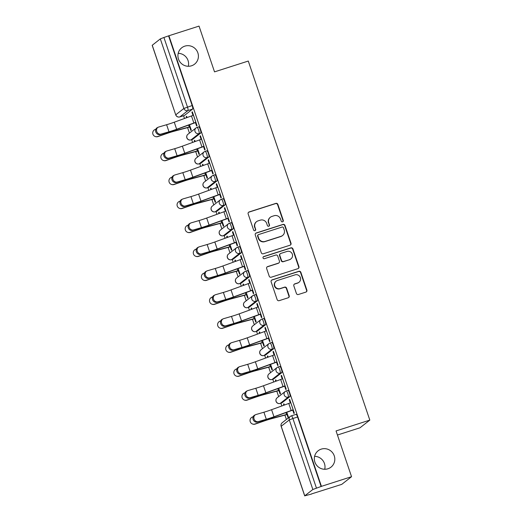 <?xml version="1.0" encoding="UTF-8"?>
<svg xmlns="http://www.w3.org/2000/svg" width="522" height="522" viewBox="0 0 522 522"><rect width="100%" height="100%" fill="white"/><g stroke="black" fill="none" stroke-linecap="round" stroke-linejoin="round"><path stroke-width="0.78" d="M282.611 221.817A1.116 1.09 52 0 0 283.296 220.428L277.874 204.409A1.599 1.553 52 0 0 275.877 203.378L249.124 211.952A1.599 1.553 52 0 0 248.152 213.935L253.575 229.954A1.116 1.09 52 0 0 255.304 230.496A1.116 1.09 52 0 0 255.649 229.282L254.951 227.214A5.109 4.979 52 0 1 258.077 220.865L260.302 220.153A5.109 4.979 52 0 1 266.69 223.449L267.394 225.524A1.116 1.09 52 0 0 269.124 226.072A1.116 1.09 52 0 0 269.476 224.858L268.771 222.783A5.109 4.979 52 0 1 271.897 216.434L274.122 215.723A5.109 4.979 52 0 1 280.51 219.025L281.214 221.093A1.116 1.09 52 0 0 282.611 221.817M282.787 221.739A1.116 1.09 52 0 0 283.009 220.649L277.587 204.637A1.599 1.553 52 0 0 275.59 203.606L248.837 212.173A1.599 1.553 52 0 0 248.518 212.323M255.147 230.6A1.116 1.09 52 0 0 255.369 229.51L254.951 227.214M268.967 226.17A1.116 1.09 52 0 0 269.189 225.08L268.771 222.783M321.239 449.129A10.407 10.146 52 0 0 315.595 463.706A10.407 10.146 52 0 0 330.981 467.157A10.407 10.146 52 0 0 321.239 449.129M184.834 46.138A10.407 10.146 52 0 0 179.19 60.715A10.407 10.146 52 0 0 194.575 64.167A10.407 10.146 52 0 0 184.834 46.138M296.405 293.468A1.599 1.553 52 0 0 298.401 294.499L305.905 292.098A1.599 1.553 52 0 0 306.877 290.115L300.861 272.321A1.599 1.553 52 0 0 298.865 271.29L272.112 279.864A1.599 1.553 52 0 0 271.14 281.847L277.156 299.635A1.599 1.553 52 0 0 279.153 300.665L288.222 297.762A1.599 1.553 52 0 0 289.195 295.778L286.617 288.164A1.599 1.553 52 0 0 284.62 287.133L280.125 288.575A4.267 4.163 52 0 1 276.131 281.182A4.267 4.163 52 0 1 277.397 280.51L295.008 274.866A4.267 4.163 52 0 1 299.002 282.265A4.267 4.163 52 0 1 297.736 282.931L294.799 283.87A1.599 1.553 52 0 0 293.827 285.854L296.405 293.468M168.906 35.75L199.032 26.1L214.522 71.866L248.283 61.048L369.817 420.112L336.057 430.931L351.547 476.697L321.421 486.354L168.906 35.75L163.921 37.48L187.47 107.049A3.249 0.685 72.2 0 1 187.94 110.573L179.849 116.902A3.249 0.685 72.2 0 1 179.803 116.928A3.249 0.685 72.2 0 1 179.744 116.935M290.036 245.216A1.599 1.553 52 0 0 291.008 243.232L284.992 225.439A1.599 1.553 52 0 0 282.996 224.408L256.243 232.982A1.599 1.553 52 0 0 255.271 234.965L261.287 252.752A1.599 1.553 52 0 0 263.284 253.783L290.036 245.216M292.927 248.883L298.943 266.67A1.599 1.553 52 0 1 297.971 268.654L271.218 277.228A1.599 1.553 52 0 1 269.221 276.197L266.651 268.582A1.599 1.553 52 0 1 267.623 266.598L278.474 263.121A1.599 1.553 52 0 0 279.446 261.137L277.737 256.087A1.599 1.553 52 0 0 275.74 255.056L264.445 258.677A1.116 1.09 52 0 1 263.401 256.739A1.116 1.09 52 0 1 263.734 256.563L290.93 247.852A1.599 1.553 52 0 1 292.927 248.883L292.64 249.105L298.656 266.892L298.943 266.67M324.73 469.265A10.407 10.146 52 0 0 314.603 456.326M188.325 66.274A10.407 10.146 52 0 0 178.198 53.335M351.547 476.697L341.74 484.37L311.575 493.903M183.568 115.721L184.494 118.455M187.613 127.675L189.44 133.084M191.678 139.681L192.605 142.415M195.724 151.634L197.551 157.037M199.782 163.634L200.709 166.374M203.834 175.594L205.661 180.997M207.893 187.594L208.82 190.334M211.945 199.548L213.772 204.957M216.004 211.554L216.93 214.288M220.049 223.507L221.883 228.917M224.114 235.513L225.041 238.247M228.16 247.467L229.993 252.876M232.225 259.467L233.151 262.207M236.27 271.427L238.097 276.83M240.335 283.426L241.262 286.167M244.381 295.387L246.208 300.789M248.439 307.386L249.366 310.12M252.491 319.34L254.318 324.749M256.55 331.346L257.476 334.08M260.595 343.3L262.429 348.709M264.661 355.299L265.587 358.04M268.706 367.26L270.54 372.662M272.771 379.259L273.698 382M276.817 391.219L278.65 396.622M280.882 403.219L281.808 405.953M284.927 415.173L286.382 419.473M337.44 435.022L360.01 427.786L369.817 420.112M321.421 486.354L312.841 489.499L304.75 495.828L311.614 494.027M168.619 35.979L192.168 105.548A3.249 0.685 72.2 0 1 192.631 109.065L184.54 115.395L179.849 116.902A3.249 3.171 52 0 1 175.783 114.801L183.875 108.472L160.326 38.896L163.921 37.48M152.235 45.231L175.731 114.873L152.183 45.303L160.326 38.896M189.721 127.061L190.869 130.454L191.3 130.122L189.479 124.751M195.437 122.592L196.585 125.985L197.016 125.645L192.337 111.825L191.907 112.158L192.396 112.002M203.547 146.551L204.696 149.938L205.126 149.605L200.448 135.785L200.017 136.118L200.507 135.961M195.143 141.488L194.726 140.255L194.301 140.594L194.791 140.438M197.831 151.021L198.98 154.414L199.404 154.075L197.59 148.711M211.658 170.505L212.806 173.898L213.237 173.565L208.559 159.739L208.128 160.078L208.617 159.921M203.254 165.441L202.836 164.215L202.412 164.547L202.901 164.391M205.942 174.981L207.09 178.374L207.515 178.035L205.701 172.665M219.769 194.465L220.917 197.858L221.341 197.518L216.663 183.698L216.238 184.031L216.728 183.875M211.364 189.401L210.947 188.174L210.516 188.507L211.005 188.351M214.046 198.941L215.195 202.327L215.625 201.994L213.811 196.624M227.879 218.424L229.027 221.817L229.452 221.478L224.773 207.658L224.349 207.991L224.838 207.834M219.475 213.361L219.057 212.128L218.627 212.467L219.116 212.31M222.157 222.901L223.305 226.287L223.736 225.954L221.915 220.584M235.983 242.384L237.132 245.771L237.562 245.438L232.884 231.618L232.453 231.951L232.942 231.794M227.579 237.321L227.168 236.088L226.737 236.427L227.227 236.27M230.267 246.854L231.416 250.247L231.846 249.914L230.026 244.544M244.094 266.337L245.242 269.73L245.673 269.398L240.994 255.571L240.564 255.91L241.053 255.754M235.69 261.274L235.278 260.047L234.848 260.38L235.337 260.224M238.378 270.814L239.526 274.207L239.957 273.867L238.136 268.497M252.204 290.297L253.353 293.69L253.783 293.351L249.105 279.531L248.674 279.87L249.164 279.707M243.8 285.234L243.382 284.007L242.958 284.34L243.448 284.183M246.488 294.773L247.637 298.16L248.061 297.827L246.247 292.457M260.315 314.257L261.463 317.65L261.894 317.311L257.215 303.491L256.785 303.824L257.274 303.667M251.911 309.194L251.493 307.96L251.062 308.3L251.552 308.143M254.599 318.733L255.741 322.12L256.171 321.787L254.358 316.417M268.425 338.217L269.574 341.603L269.998 341.271L265.32 327.451L264.895 327.783L265.385 327.627M260.021 333.153L259.604 331.92L259.173 332.26L259.662 332.103M262.703 342.686L263.851 346.079L264.282 345.747L262.468 340.377M276.536 362.17L277.678 365.563L278.109 365.23L273.43 351.404L272.999 351.743L273.489 351.587M268.132 357.107L267.714 355.88L267.284 356.213L267.773 356.056M270.814 366.646L271.962 370.039L272.393 369.7L270.572 364.33M284.64 386.13L285.788 389.523L286.219 389.184L281.541 375.364L281.11 375.703L281.599 375.546M276.236 381.067L275.825 379.84L275.394 380.173L275.884 380.016M278.924 390.606L280.073 393.993L280.503 393.66L278.683 388.29M292.751 410.09L293.899 413.483L294.33 413.143L289.651 399.323L289.221 399.656L289.71 399.5M284.346 405.026L283.929 403.8L283.505 404.132L283.994 403.976M287.87 390.423A3.249 0.685 -107.8 0 1 287.916 390.397A3.249 0.685 -107.8 0 1 289.521 393.164A3.249 0.685 -107.8 0 1 289.945 396.563L281.854 402.893L280.19 403.428A3.249 0.685 72.2 0 1 280.144 403.454L281.808 402.919A3.249 0.685 -107.8 0 0 281.854 402.893M279.759 366.464A3.249 0.685 -107.8 0 1 279.805 366.437A3.249 0.685 -107.8 0 1 281.41 369.211A3.249 0.685 -107.8 0 1 281.834 372.61L273.743 378.939L272.079 379.474A3.249 0.685 72.2 0 1 272.034 379.494L273.698 378.965A3.249 0.685 -107.8 0 0 273.743 378.939M271.649 342.504A3.249 0.685 -107.8 0 1 271.694 342.478A3.249 0.685 -107.8 0 1 273.3 345.251A3.249 0.685 -107.8 0 1 273.73 348.65L265.639 354.98L263.969 355.515A3.249 0.685 72.2 0 1 263.923 355.541L265.587 355.006A3.249 0.685 -107.8 0 0 265.639 354.98M263.538 318.55A3.249 0.685 -107.8 0 1 263.584 318.524A3.249 0.685 -107.8 0 1 265.189 321.291A3.249 0.685 -107.8 0 1 265.62 324.691L257.529 331.02L255.865 331.555A3.249 0.685 72.2 0 1 255.813 331.581L257.476 331.046A3.249 0.685 -107.8 0 0 257.529 331.02M255.428 294.591A3.249 0.685 -107.8 0 1 255.48 294.565A3.249 0.685 -107.8 0 1 257.078 297.331A3.249 0.685 -107.8 0 1 257.509 300.731L249.418 307.06L247.754 307.595A3.249 0.685 72.2 0 1 247.702 307.621L249.372 307.086A3.249 0.685 -107.8 0 0 249.418 307.06M247.317 270.631A3.249 0.685 -107.8 0 1 247.369 270.605A3.249 0.685 -107.8 0 1 248.974 273.378A3.249 0.685 -107.8 0 1 249.399 276.777L241.308 283.107L239.644 283.635A3.249 0.685 72.2 0 1 239.598 283.661L241.262 283.133A3.249 0.685 -107.8 0 0 241.308 283.107M239.213 246.671A3.249 0.685 -107.8 0 1 239.259 246.645A3.249 0.685 -107.8 0 1 240.864 249.418A3.249 0.685 -107.8 0 1 241.288 252.818L233.197 259.147L231.533 259.682A3.249 0.685 72.2 0 1 231.487 259.708L233.151 259.173A3.249 0.685 -107.8 0 0 233.197 259.147M231.102 222.718A3.249 0.685 -107.8 0 1 231.148 222.692A3.249 0.685 -107.8 0 1 232.753 225.458A3.249 0.685 -107.8 0 1 233.177 228.858L225.086 235.187L223.423 235.722A3.249 0.685 72.2 0 1 223.377 235.748L225.041 235.213A3.249 0.685 -107.8 0 0 225.086 235.187M222.992 198.758A3.249 0.685 -107.8 0 1 223.038 198.732A3.249 0.685 -107.8 0 1 224.643 201.499A3.249 0.685 -107.8 0 1 225.073 204.898L216.982 211.227L215.312 211.762A3.249 0.685 72.2 0 1 215.266 211.788L216.93 211.253A3.249 0.685 -107.8 0 0 216.982 211.227M214.881 174.798A3.249 0.685 -107.8 0 1 214.927 174.772A3.249 0.685 -107.8 0 1 216.532 177.539A3.249 0.685 -107.8 0 1 216.963 180.945L208.872 187.274L207.208 187.803A3.249 0.685 72.2 0 1 207.156 187.829L208.826 187.3A3.249 0.685 -107.8 0 0 208.872 187.274M206.771 150.838A3.249 0.685 -107.8 0 1 206.823 150.812A3.249 0.685 -107.8 0 1 208.422 153.585A3.249 0.685 -107.8 0 1 208.852 156.985L200.761 163.314L199.097 163.849A3.249 0.685 72.2 0 1 199.045 163.875L200.716 163.34A3.249 0.685 -107.8 0 0 200.761 163.314M198.667 126.885A3.249 0.685 -107.8 0 1 198.712 126.859A3.249 0.685 -107.8 0 1 200.317 129.626A3.249 0.685 -107.8 0 1 200.742 133.025L192.651 139.354L190.987 139.889A3.249 0.685 72.2 0 1 190.941 139.916L192.605 139.381A3.249 0.685 -107.8 0 0 192.651 139.354M187.033 117.528L186.622 116.295L186.191 116.634L186.68 116.478M283.505 404.132L283.864 405.202M287.035 414.566L288.183 417.952L288.607 417.62L286.793 412.249M186.191 116.634L186.55 117.704M194.301 140.594L194.66 141.664M202.412 164.547L202.771 165.618M210.516 188.507L210.881 189.577M218.627 212.467L218.992 213.537M226.737 236.427L227.103 237.497M234.848 260.38L235.207 261.45M242.958 284.34L243.317 285.41M251.062 308.3L251.428 309.37M259.173 332.26L259.538 333.33M267.284 356.213L267.649 357.283M275.394 380.173L275.753 381.243M191.907 112.158L192.996 115.375M321.134 486.576L297.586 417.006A3.249 0.685 -107.8 0 0 296.026 414.357A3.249 0.685 -107.8 0 0 295.974 414.383M200.017 136.118L201.107 139.335M208.128 160.078L209.218 163.288M216.238 184.031L217.322 187.248M224.349 207.991L225.432 211.208M232.453 231.951L233.543 235.168M240.564 255.91L241.653 259.121M248.674 279.87L249.764 283.081M256.785 303.824L257.875 307.04M264.895 327.783L265.979 331M272.999 351.743L274.089 354.953M281.11 375.703L282.2 378.913M289.221 399.656L290.31 402.873M270.376 217.237L270.096 217.459A5.109 4.979 52 0 0 268.484 223.005M256.556 221.667L256.276 221.889A5.109 4.979 52 0 0 254.664 227.435M290.356 245.066A1.599 1.553 52 0 0 290.721 243.454L284.705 225.667A1.599 1.553 52 0 0 282.709 224.636L255.956 233.203A1.599 1.553 52 0 0 255.636 233.354M283.472 227.768A1.116 1.09 52 0 0 282.076 227.044L258.592 234.567A1.116 1.09 52 0 0 257.914 235.957L258.651 238.143A5.109 4.979 52 0 0 265.039 241.445L281.09 236.296A5.109 4.979 52 0 0 284.209 229.954L283.472 227.768M258.26 234.743L257.979 234.965A1.116 1.09 52 0 0 257.627 236.179L257.914 235.957M282.604 235.5L282.317 235.722A5.109 4.979 52 0 1 280.803 236.525L264.752 241.666A5.109 4.979 52 0 1 258.364 238.365L257.627 236.179M298.29 268.51A1.599 1.553 52 0 0 298.656 266.892M278.944 262.873L278.657 263.095A1.599 1.553 52 0 1 278.187 263.342L267.336 266.82A1.599 1.553 52 0 0 267.016 266.97M292.64 249.105A1.599 1.553 52 0 0 290.643 248.074L263.447 256.791A1.116 1.09 52 0 0 263.271 256.863M289.73 259.512A4.267 4.163 52 0 0 292.046 253.535A4.267 4.163 52 0 0 286.996 251.447L280.797 253.438A1.599 1.553 52 0 0 279.818 255.421L281.528 260.471A1.599 1.553 52 0 0 283.524 261.502L289.442 259.741A4.267 4.163 52 0 0 290.708 259.069L290.995 258.847M280.321 253.685L280.033 253.914A1.599 1.553 52 0 0 279.531 255.643L279.818 255.421M289.442 259.741L283.237 261.724A1.599 1.553 52 0 1 281.241 260.693L279.531 255.643M299.002 282.265L298.714 282.487A4.267 4.163 52 0 1 297.449 283.152L294.519 284.098A1.599 1.553 52 0 0 294.193 284.242M276.131 281.182L275.844 281.404A4.267 4.163 52 0 0 279.844 288.796L280.125 288.575M288.542 297.612A1.599 1.553 52 0 0 288.907 296L286.33 288.392A1.599 1.553 52 0 0 284.333 287.354L279.844 288.796M306.225 291.948A1.599 1.553 52 0 0 306.59 290.336L300.574 272.549A1.599 1.553 52 0 0 298.577 271.518L271.825 280.086A1.599 1.553 52 0 0 271.505 280.236M190.21 126.905L174.146 131.231A10.081 0.763 161.3 0 0 166.812 133.508L157.872 136.594A3.739 3.713 111.4 0 1 155.315 136.549L155.086 136.457A3.739 3.713 -68.6 0 0 157.644 136.51L166.577 133.417A12.195 0.92 -18.7 0 1 175.451 130.663L190.158 126.755M155.843 129.241L155.249 129.443A3.739 3.713 -68.6 0 0 155.086 136.457M193.486 115.212L174.263 122.2A10.081 0.763 -18.7 0 1 166.609 124.725L158.668 127.042A3.739 3.249 63.7 0 0 158.205 127.224A3.739 3.249 63.7 0 0 156.835 131.753A3.739 3.249 63.7 0 0 161.057 134.108L160.117 134.572A3.739 3.249 -116.3 0 1 155.895 132.223A3.739 3.249 -116.3 0 1 157.266 127.688L158.205 127.224M160.117 134.572L168.058 132.255A12.195 0.92 161.3 0 0 177.317 129.202L195.926 122.435M195.874 122.278L176.651 129.267A10.081 0.763 -18.7 0 1 168.998 131.792L161.057 134.108M198.321 150.865L182.256 155.184A10.081 0.763 161.3 0 0 174.916 157.461L165.983 160.554A3.739 3.713 111.4 0 1 163.425 160.508L163.197 160.417A3.739 3.713 -68.6 0 0 165.755 160.463L174.687 157.376A12.195 0.92 -18.7 0 1 183.561 154.616L198.269 150.708M163.954 153.194L163.36 153.403A3.739 3.713 -68.6 0 0 163.197 160.417M206.431 174.824L190.36 179.144A10.081 0.763 161.3 0 0 183.026 181.421L174.094 184.514A3.739 3.713 111.4 0 1 171.536 184.462L171.301 184.377A3.739 3.713 -68.6 0 0 173.865 184.423L182.798 181.33A12.195 0.92 -18.7 0 1 191.672 178.576L206.379 174.668M172.058 177.154L171.47 177.356A3.739 3.713 -68.6 0 0 171.301 184.377M201.596 139.172L182.367 146.16A10.081 0.763 -18.7 0 1 174.72 148.685L166.772 151.002A3.739 3.249 63.7 0 0 166.309 151.184A3.739 3.249 63.7 0 0 164.939 155.713A3.739 3.249 63.7 0 0 169.167 158.068L168.228 158.531A3.739 3.249 -116.3 0 1 163.999 156.176A3.739 3.249 -116.3 0 1 165.37 151.648L166.309 151.184M168.228 158.531L176.168 156.215A12.195 0.92 161.3 0 0 185.427 153.161L204.037 146.395M203.985 146.238L184.762 153.227A10.081 0.763 -18.7 0 1 177.108 155.752L169.167 158.068M209.7 163.132L190.478 170.12A10.081 0.763 -18.7 0 1 182.824 172.645L174.883 174.961A3.739 3.249 63.7 0 0 174.42 175.138A3.739 3.249 63.7 0 0 173.05 179.672A3.739 3.249 63.7 0 0 177.278 182.021L176.338 182.491A3.739 3.249 -116.3 0 1 172.11 180.136A3.739 3.249 -116.3 0 1 173.48 175.607L174.42 175.138M176.338 182.491L184.279 180.175A12.195 0.92 161.3 0 0 193.538 177.121L212.147 170.348M212.095 170.198L192.872 177.18A10.081 0.763 -18.7 0 1 185.219 179.705L177.278 182.021M214.535 198.784L198.471 203.104A10.081 0.763 161.3 0 0 191.137 205.381L182.204 208.474A3.739 3.713 111.4 0 1 179.646 208.422L179.411 208.33A3.739 3.713 -68.6 0 0 181.969 208.382L190.908 205.29A12.195 0.92 -18.7 0 1 199.782 202.536L214.483 198.628M180.168 201.114L179.581 201.316A3.739 3.713 -68.6 0 0 179.411 208.33M222.646 222.744L206.582 227.063A10.081 0.763 161.3 0 0 199.247 229.341L190.315 232.434A3.739 3.713 111.4 0 1 187.75 232.381L187.522 232.29A3.739 3.713 -68.6 0 0 190.08 232.342L199.019 229.249A12.195 0.92 -18.7 0 1 207.893 226.496L222.594 222.587M188.279 225.073L187.692 225.276A3.739 3.713 -68.6 0 0 187.522 232.29M230.757 246.697L214.692 251.017A10.081 0.763 161.3 0 0 207.358 253.294L198.419 256.387A3.739 3.713 111.4 0 1 195.861 256.341L195.633 256.25A3.739 3.713 -68.6 0 0 198.19 256.295L207.123 253.209A12.195 0.92 -18.7 0 1 215.997 250.449L230.704 246.547M196.389 249.033L195.802 249.235A3.739 3.713 -68.6 0 0 195.633 256.25M217.811 187.091L198.588 194.08A10.081 0.763 -18.7 0 1 190.935 196.605L182.994 198.915A3.739 3.249 63.7 0 0 182.53 199.097A3.739 3.249 63.7 0 0 181.16 203.632A3.739 3.249 63.7 0 0 185.388 205.981L184.442 206.444A3.739 3.249 -116.3 0 1 180.22 204.095A3.739 3.249 -116.3 0 1 181.591 199.561L182.53 199.097M184.442 206.444L192.39 204.135A12.195 0.92 161.3 0 0 201.642 201.074L220.258 194.308M220.206 194.151L200.983 201.14A10.081 0.763 -18.7 0 1 193.329 203.665L185.388 205.981M225.922 211.045L206.699 218.033A10.081 0.763 -18.7 0 1 199.045 220.558L191.104 222.874A3.739 3.249 63.7 0 0 190.641 223.057A3.739 3.249 63.7 0 0 189.271 227.585A3.739 3.249 63.7 0 0 193.492 229.941L192.553 230.404A3.739 3.249 -116.3 0 1 188.331 228.055A3.739 3.249 -116.3 0 1 189.701 223.52L190.641 223.057M192.553 230.404L200.5 228.088A12.195 0.92 161.3 0 0 209.753 225.034L228.368 218.268M228.316 218.111L209.087 225.099A10.081 0.763 -18.7 0 1 201.44 227.625L193.492 229.941M234.032 235.004L214.81 241.993A10.081 0.763 -18.7 0 1 207.156 244.518L199.215 246.834A3.739 3.249 63.7 0 0 198.751 247.017A3.739 3.249 63.7 0 0 197.381 251.545A3.739 3.249 63.7 0 0 201.603 253.901L200.663 254.364A3.739 3.249 -116.3 0 1 196.442 252.009A3.739 3.249 -116.3 0 1 197.812 247.48L198.751 247.017M200.663 254.364L208.604 252.048A12.195 0.92 161.3 0 0 217.863 248.994L236.473 242.228M236.42 242.071L217.198 249.059A10.081 0.763 -18.7 0 1 209.544 251.584L201.603 253.901M238.867 270.657L222.803 274.977A10.081 0.763 161.3 0 0 215.469 277.254L206.529 280.347A3.739 3.713 111.4 0 1 203.971 280.294L203.743 280.21A3.739 3.713 -68.6 0 0 206.301 280.255L215.234 277.162A12.195 0.92 -18.7 0 1 224.108 274.409L238.815 270.5M204.5 272.986L203.906 273.195A3.739 3.713 -68.6 0 0 203.743 280.21M242.143 258.964L222.92 265.952A10.081 0.763 -18.7 0 1 215.266 268.478L207.319 270.794A3.739 3.249 63.7 0 0 206.862 270.97A3.739 3.249 63.7 0 0 205.492 275.505A3.739 3.249 63.7 0 0 209.713 277.854L208.774 278.324A3.739 3.249 -116.3 0 1 204.552 275.968A3.739 3.249 -116.3 0 1 205.916 271.44L206.862 270.97M208.774 278.324L216.715 276.007A12.195 0.92 161.3 0 0 225.974 272.954L244.583 266.181M244.531 266.031L225.308 273.019A10.081 0.763 -18.7 0 1 217.654 275.544L209.713 277.854M246.978 294.617L230.913 298.936A10.081 0.763 161.3 0 0 223.573 301.214L214.64 304.306A3.739 3.713 111.4 0 1 212.082 304.254L211.854 304.163A3.739 3.713 -68.6 0 0 214.412 304.215L223.344 301.122A12.195 0.92 -18.7 0 1 232.218 298.369L246.926 294.46M212.604 296.946L212.017 297.148A3.739 3.713 -68.6 0 0 211.854 304.163M250.253 282.924L231.024 289.912A10.081 0.763 -18.7 0 1 223.377 292.437L215.429 294.747A3.739 3.249 63.7 0 0 214.966 294.93A3.739 3.249 63.7 0 0 213.596 299.465A3.739 3.249 63.7 0 0 217.824 301.814L216.884 302.277A3.739 3.249 -116.3 0 1 212.656 299.928A3.739 3.249 -116.3 0 1 214.027 295.393L214.966 294.93M216.884 302.277L224.825 299.967A12.195 0.92 161.3 0 0 234.084 296.907L252.694 290.141M252.641 289.984L233.419 296.972A10.081 0.763 -18.7 0 1 225.765 299.498L217.824 301.814M255.088 318.577L239.017 322.896A10.081 0.763 161.3 0 0 231.683 325.173L222.75 328.266A3.739 3.713 111.4 0 1 220.193 328.214L219.958 328.123A3.739 3.713 -68.6 0 0 222.522 328.175L231.455 325.082A12.195 0.92 -18.7 0 1 240.329 322.328L255.036 318.42M220.715 320.906L220.127 321.108A3.739 3.713 -68.6 0 0 219.958 328.123M258.357 306.877L239.135 313.866A10.081 0.763 -18.7 0 1 231.481 316.391L223.54 318.707A3.739 3.249 63.7 0 0 223.077 318.89A3.739 3.249 63.7 0 0 221.706 323.418A3.739 3.249 63.7 0 0 225.935 325.774L224.995 326.237A3.739 3.249 -116.3 0 1 220.767 323.888A3.739 3.249 -116.3 0 1 222.137 319.353L223.077 318.89M224.995 326.237L232.936 323.921A12.195 0.92 161.3 0 0 242.188 320.867L260.804 314.1M260.752 313.944L241.529 320.932A10.081 0.763 -18.7 0 1 233.876 323.457L225.935 325.774M263.192 342.53L247.128 346.849A10.081 0.763 161.3 0 0 239.794 349.127L230.861 352.219A3.739 3.713 111.4 0 1 228.297 352.174L228.068 352.082A3.739 3.713 -68.6 0 0 230.626 352.128L239.565 349.042A12.195 0.92 -18.7 0 1 248.439 346.282L263.14 342.38M228.825 344.866L228.238 345.068A3.739 3.713 -68.6 0 0 228.068 352.082M266.468 330.837L247.245 337.825A10.081 0.763 -18.7 0 1 239.591 340.351L231.651 342.667A3.739 3.249 63.7 0 0 231.187 342.85A3.739 3.249 63.7 0 0 229.817 347.378A3.739 3.249 63.7 0 0 234.039 349.733L233.099 350.197A3.739 3.249 -116.3 0 1 228.877 347.841A3.739 3.249 -116.3 0 1 230.248 343.313L231.187 342.85M233.099 350.197L241.047 347.88A12.195 0.92 161.3 0 0 250.299 344.827L268.915 338.06M268.863 337.904L249.633 344.892A10.081 0.763 -18.7 0 1 241.986 347.417L234.039 349.733M271.303 366.49L255.238 370.809A10.081 0.763 161.3 0 0 247.904 373.086L238.965 376.179A3.739 3.713 111.4 0 1 236.407 376.127L236.179 376.042A3.739 3.713 -68.6 0 0 238.737 376.088L247.676 372.995A12.195 0.92 -18.7 0 1 256.543 370.242L271.251 366.333M236.936 368.819L236.349 369.028A3.739 3.713 -68.6 0 0 236.179 376.042M274.579 354.797L255.356 361.785A10.081 0.763 -18.7 0 1 247.702 364.31L239.761 366.627A3.739 3.249 63.7 0 0 239.298 366.803A3.739 3.249 63.7 0 0 237.928 371.338A3.739 3.249 63.7 0 0 242.149 373.687L241.21 374.157A3.739 3.249 -116.3 0 1 236.988 371.801A3.739 3.249 -116.3 0 1 238.358 367.273L239.298 366.803M241.21 374.157L249.151 371.84A12.195 0.92 161.3 0 0 258.41 368.786L277.025 362.014M276.973 361.863L257.744 368.852A10.081 0.763 -18.7 0 1 250.097 371.377L242.149 373.687M279.414 390.449L263.349 394.769A10.081 0.763 161.3 0 0 256.015 397.046L247.076 400.139A3.739 3.713 111.4 0 1 244.518 400.087L244.289 399.996A3.739 3.713 -68.6 0 0 246.847 400.048L255.78 396.955A12.195 0.92 -18.7 0 1 264.654 394.201L279.361 390.293M245.046 392.779L244.459 392.981A3.739 3.713 -68.6 0 0 244.289 399.996M282.689 378.757L263.466 385.745A10.081 0.763 -18.7 0 1 255.813 388.27L247.872 390.587A3.739 3.249 63.7 0 0 247.408 390.763A3.739 3.249 63.7 0 0 246.038 395.298A3.739 3.249 63.7 0 0 250.26 397.647L249.32 398.11A3.739 3.249 -116.3 0 1 245.099 395.761A3.739 3.249 -116.3 0 1 246.469 391.226L247.408 390.763M249.32 398.11L257.261 395.8A12.195 0.92 161.3 0 0 266.52 392.74L285.129 385.973M285.077 385.817L265.855 392.805A10.081 0.763 -18.7 0 1 258.201 395.33L250.26 397.647M287.524 414.409L271.46 418.729A10.081 0.763 161.3 0 0 264.119 421.006L255.186 424.099A3.739 3.713 111.4 0 1 252.628 424.047L252.4 423.955A3.739 3.713 -68.6 0 0 254.958 424.008L263.891 420.915A12.195 0.92 -18.7 0 1 272.765 418.161L287.472 414.253M253.157 416.739L252.563 416.941A3.739 3.713 -68.6 0 0 252.4 423.955M290.8 402.716L271.57 409.698A10.081 0.763 -18.7 0 1 263.923 412.223L255.976 414.54A3.739 3.249 63.7 0 0 255.512 414.722A3.739 3.249 63.7 0 0 254.149 419.251A3.739 3.249 63.7 0 0 258.37 421.606L257.431 422.07A3.739 3.249 -116.3 0 1 253.203 419.721A3.739 3.249 -116.3 0 1 254.573 415.186L255.512 414.722M257.431 422.07L265.372 419.753A12.195 0.92 161.3 0 0 274.631 416.7L293.24 409.933M293.188 409.777L273.965 416.765A10.081 0.763 -18.7 0 1 266.311 419.29L258.37 421.606M312.841 489.499L289.292 419.929L281.201 426.259L304.75 495.828M192.631 109.065L187.94 110.573A3.249 3.171 52 0 1 183.875 108.472L192.168 105.548M289.945 396.563L288.281 397.098L280.19 403.428A3.249 3.171 -128 0 1 276.125 401.327A3.249 3.171 52 0 1 277.149 397.797A3.249 3.249 0 0 0 280.144 403.454M281.834 372.61L280.17 373.139L272.079 379.474A3.249 3.171 -128 0 1 268.014 377.367A3.249 3.171 52 0 1 269.039 373.837A3.249 3.249 0 0 0 272.034 379.494M273.73 348.65L272.06 349.185L263.969 355.515A3.249 3.171 -128 0 1 259.904 353.414A3.249 3.171 52 0 1 260.928 349.877A3.249 3.249 0 0 0 263.923 355.541M265.62 324.691L263.956 325.226L255.865 331.555A3.249 3.171 -128 0 1 251.793 329.454A3.249 3.171 52 0 1 252.818 325.924A3.249 3.249 0 0 0 255.813 331.581M257.509 300.731L255.845 301.266L247.754 307.595A3.249 3.171 -128 0 1 243.683 305.494A3.249 3.171 52 0 1 244.707 301.964A3.249 3.249 0 0 0 247.702 307.621M249.399 276.777L247.735 277.306L239.644 283.635A3.249 3.171 -128 0 1 235.572 281.534A3.249 3.171 52 0 1 236.596 278.004A3.249 3.249 0 0 0 239.598 283.661M241.288 252.818L239.624 253.353L231.533 259.682A3.249 3.171 -128 0 1 227.468 257.581A3.249 3.171 52 0 1 228.492 254.044A3.249 3.249 0 0 0 231.487 259.708M233.177 228.858L231.514 229.393L223.423 235.722A3.249 3.171 -128 0 1 219.357 233.621A3.249 3.171 52 0 1 220.382 230.091A3.249 3.249 0 0 0 223.377 235.748M225.073 204.898L223.403 205.433L215.312 211.762A3.249 3.171 -128 0 1 211.247 209.661A3.249 3.171 52 0 1 212.271 206.131A3.249 3.249 0 0 0 215.266 211.788M216.963 180.945L215.299 181.473L207.208 187.803A3.249 3.171 -128 0 1 203.136 185.702A3.249 3.171 52 0 1 204.161 182.171A3.249 3.249 0 0 0 207.156 187.829M208.852 156.985L207.188 157.52L199.097 163.849A3.249 3.171 -128 0 1 195.026 161.748A3.249 3.171 52 0 1 196.05 158.212A3.249 3.249 0 0 0 199.045 163.875M200.742 133.025L199.078 133.56L190.987 139.889A3.249 3.171 -128 0 1 186.922 137.788A3.249 3.171 52 0 1 187.94 134.258A3.249 3.249 0 0 0 190.941 139.916M196.996 127.414A3.249 0.685 72.2 0 1 197.048 127.388A3.249 0.685 72.2 0 1 198.647 130.161A3.249 0.685 72.2 0 1 199.078 133.56A3.249 3.171 -128 0 1 196.037 127.929A3.249 3.171 -128 0 1 196.996 127.414M205.107 151.373A3.249 0.685 72.2 0 1 205.153 151.347A3.249 0.685 72.2 0 1 206.758 154.12A3.249 0.685 72.2 0 1 207.188 157.52A3.249 3.171 -128 0 1 204.141 151.882A3.249 3.171 -128 0 1 205.107 151.373M213.217 175.333A3.249 0.685 72.2 0 1 213.263 175.307A3.249 0.685 72.2 0 1 214.868 178.074A3.249 0.685 72.2 0 1 215.299 181.473A3.249 3.171 -128 0 1 212.252 175.842A3.249 3.171 -128 0 1 213.217 175.333M221.328 199.293A3.249 0.685 72.2 0 1 221.374 199.267A3.249 0.685 72.2 0 1 222.979 202.034A3.249 0.685 72.2 0 1 223.403 205.433A3.249 3.171 -128 0 1 220.362 199.802A3.249 3.171 -128 0 1 221.328 199.293M229.439 223.246A3.249 0.685 72.2 0 1 229.484 223.22A3.249 0.685 72.2 0 1 231.089 225.993A3.249 0.685 72.2 0 1 231.514 229.393A3.249 3.171 -128 0 1 228.473 223.762A3.249 3.171 -128 0 1 229.439 223.246M237.543 247.206A3.249 0.685 72.2 0 1 237.595 247.18A3.249 0.685 72.2 0 1 239.193 249.953A3.249 0.685 72.2 0 1 239.624 253.353A3.249 3.171 -128 0 1 236.583 247.715A3.249 3.171 -128 0 1 237.543 247.206M245.653 271.166A3.249 0.685 72.2 0 1 245.699 271.14A3.249 0.685 72.2 0 1 247.304 273.906A3.249 0.685 72.2 0 1 247.735 277.306A3.249 3.171 -128 0 1 244.688 271.675A3.249 3.171 -128 0 1 245.653 271.166M253.764 295.126A3.249 0.685 72.2 0 1 253.809 295.1A3.249 0.685 72.2 0 1 255.415 297.866A3.249 0.685 72.2 0 1 255.845 301.266A3.249 3.171 -128 0 1 252.798 295.635A3.249 3.171 -128 0 1 253.764 295.126M261.874 319.079A3.249 0.685 72.2 0 1 261.92 319.053A3.249 0.685 72.2 0 1 263.525 321.826A3.249 0.685 72.2 0 1 263.956 325.226A3.249 3.171 -128 0 1 260.909 319.594A3.249 3.171 -128 0 1 261.874 319.079M269.985 343.039A3.249 0.685 72.2 0 1 270.031 343.013A3.249 0.685 72.2 0 1 271.636 345.786A3.249 0.685 72.2 0 1 272.06 349.185A3.249 3.171 -128 0 1 269.019 343.548A3.249 3.171 -128 0 1 269.985 343.039M278.095 366.999A3.249 0.685 72.2 0 1 278.141 366.973A3.249 0.685 72.2 0 1 279.746 369.739A3.249 0.685 72.2 0 1 280.17 373.139A3.249 3.171 -128 0 1 277.13 367.508A3.249 3.171 -128 0 1 278.095 366.999M286.2 390.958A3.249 0.685 72.2 0 1 286.252 390.932A3.249 0.685 72.2 0 1 287.85 393.699A3.249 0.685 72.2 0 1 288.281 397.098A3.249 3.171 -128 0 1 285.24 391.467A3.249 3.171 -128 0 1 286.2 390.958M297.586 417.006L292.894 418.507L316.443 488.083M291.283 415.884A3.249 0.685 72.2 0 1 291.328 415.858A3.249 0.685 72.2 0 1 292.894 418.507L289.292 419.929A3.249 3.171 -128 0 1 291.283 415.884M281.149 426.33L281.201 426.259A3.249 3.171 -128 0 1 282.226 422.722A3.249 3.249 0 0 0 281.149 426.33L304.698 495.9M189.447 124.765L190.125 126.761M188.605 125.071L189.264 127.016M166.355 132.751L166.577 133.417M175.216 129.952L175.451 130.663M195.841 122.292L193.453 115.225M193.851 122.97L191.457 115.91M176.651 129.267L174.263 122.2M168.998 131.792L166.609 124.725M197.557 148.718L198.236 150.721M196.709 149.031L197.368 150.975M174.465 156.711L174.687 157.376M183.32 153.912L183.561 154.616M205.668 172.678L206.347 174.681M204.82 172.991L205.479 174.935M182.576 180.671L182.798 181.33M191.43 177.871L191.672 178.576M203.952 146.245L201.564 139.185M201.962 146.93L199.567 139.863M184.762 153.227L182.367 146.16M177.108 155.752L174.72 148.685M212.062 170.205L209.668 163.145M210.072 170.89L207.678 163.823M192.872 177.18L190.478 170.12M185.219 179.705L182.824 172.645M213.779 196.637L214.451 198.641M212.93 196.944L213.589 198.895M190.68 204.631L190.908 205.29M199.541 201.831L199.782 202.536M221.883 220.597L222.561 222.594M221.041 220.904L221.7 222.855M198.791 228.584L199.019 229.249M207.652 225.785L207.893 226.496M229.993 244.557L230.672 246.554M229.151 244.864L229.81 246.808M206.901 252.544L207.123 253.209M215.762 249.744L215.997 250.449M220.173 194.164L217.778 187.098M218.176 194.85L215.788 187.783M200.983 201.14L198.588 194.08M193.329 203.665L190.935 196.605M228.284 218.124L225.889 211.058M226.287 218.803L223.899 211.743M209.087 225.099L206.699 218.033M201.44 227.625L199.045 220.558M236.388 242.084L234 235.017M234.398 242.763L232.009 235.696M217.198 249.059L214.81 241.993M209.544 251.584L207.156 244.518M238.104 268.51L238.782 270.513M237.256 268.823L237.915 270.768M215.012 276.503L215.234 277.162M223.873 273.704L224.108 274.409M244.498 266.037L242.11 258.977M242.508 266.722L240.113 259.656M225.308 273.019L222.92 265.952M217.654 275.544L215.266 268.478M246.214 292.47L246.893 294.473M245.366 292.777L246.025 294.728M223.122 300.463L223.344 301.122M231.977 297.664L232.218 298.369M252.609 289.997L250.221 282.931M250.619 290.682L248.224 283.616M233.419 296.972L231.024 289.912M225.765 299.498L223.377 292.437M254.325 316.43L255.004 318.427M253.477 316.737L254.136 318.688M231.233 324.416L231.455 325.082M240.087 321.617L240.329 322.328M260.719 313.957L258.325 306.89M258.729 314.635L256.335 307.575M241.529 320.932L239.135 313.866M233.876 323.457L231.481 316.391M262.435 340.39L263.108 342.386M261.587 340.696L262.246 342.641M239.337 348.376L239.565 349.042M248.198 345.577L248.439 346.282M268.83 337.917L266.435 330.85M266.833 338.595L264.445 331.535M249.633 344.892L247.245 337.825M241.986 347.417L239.591 340.351M270.54 364.343L271.218 366.346M269.698 364.656L270.357 366.601M247.448 372.336L247.676 372.995M256.309 369.537L256.543 370.242M276.941 361.87L274.546 354.81M274.944 362.555L272.556 355.489M257.744 368.852L255.356 361.785M250.097 371.377L247.702 364.31M278.65 388.303L279.329 390.306M277.808 388.609L278.467 390.56M255.558 396.296L255.78 396.955M264.419 393.497L264.654 394.201M285.045 385.83L282.656 378.763M283.055 386.515L280.666 379.448M265.855 392.805L263.466 385.745M258.201 395.33L255.813 388.27M286.761 412.263L287.439 414.259M285.912 412.569L286.571 414.52M263.669 420.256L263.891 420.915M272.523 417.45L272.765 418.161M293.155 409.79L290.767 402.723M291.165 410.468L288.77 403.408M273.965 416.765L271.57 409.698M266.311 419.29L263.923 412.223M198.712 126.859L197.048 127.388A3.249 3.249 0 0 0 196.037 127.929L187.94 134.258M206.823 150.812L205.153 151.347A3.249 3.249 0 0 0 204.141 151.882L196.05 158.212M214.927 174.772L213.263 175.307A3.249 3.249 0 0 0 212.252 175.842L204.161 182.171M223.038 198.732L221.374 199.267A3.249 3.249 0 0 0 220.362 199.802L212.271 206.131M231.148 222.692L229.484 223.22A3.249 3.249 0 0 0 228.473 223.762L220.382 230.091M239.259 246.645L237.595 247.18A3.249 3.249 0 0 0 236.583 247.715L228.492 254.044M247.369 270.605L245.699 271.14A3.249 3.249 0 0 0 244.688 271.675L236.596 278.004M255.48 294.565L253.809 295.1A3.249 3.249 0 0 0 252.798 295.635L244.707 301.964M263.584 318.524L261.92 319.053A3.249 3.249 0 0 0 260.909 319.594L252.818 325.924M271.694 342.478L270.031 343.013A3.249 3.249 0 0 0 269.019 343.548L260.928 349.877M279.805 366.437L278.141 366.973A3.249 3.249 0 0 0 277.13 367.508L269.039 373.837M287.916 390.397L286.252 390.932A3.249 3.249 0 0 0 285.24 391.467L277.149 397.797M184.494 115.421L179.803 116.928A3.249 3.249 0 0 1 175.731 114.873M296.026 414.357L291.328 415.858A3.249 3.249 0 0 0 290.317 416.393L282.226 422.722"/></g></svg>
